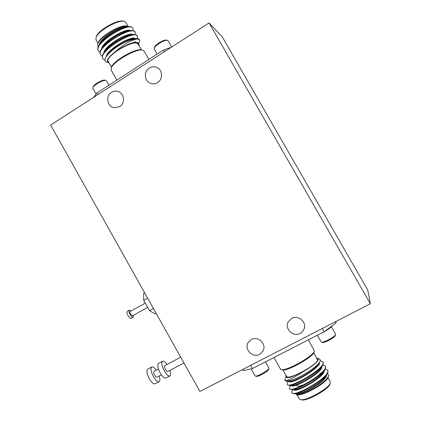<?xml version="1.0" encoding="UTF-8"?>
<svg xmlns="http://www.w3.org/2000/svg" width="421" height="421" viewBox="0 0 421 421"><rect width="100%" height="100%" fill="white"/><g stroke="black" fill="none" stroke-linecap="round" stroke-linejoin="round"><path stroke-width="0.63" d="M133.378 315.297L133.162 317.266C132.331 317.476 131.294 316.555 130.063 314.513C128.915 312.266 128.658 310.814 129.3 310.156L131.057 311.03M133.162 317.266L131.157 318.376C130.321 318.586 129.284 317.676 128.052 315.634C126.905 313.382 126.653 311.929 127.3 311.272L129.3 310.156M147.671 307.362L132.394 315.839L130.536 314.192C129.847 312.84 129.694 311.972 130.078 311.577L145.287 303.104M322.518 342.441L322.649 342.478C324.27 343.004 332.774 338.7 334.784 336.321L335.584 334.553M321.165 341.91L321.56 342.173C323.349 342.757 332.811 337.963 335.042 335.327L335.563 334.085L331.395 326.785M324.233 331.701L329.522 328.322M324.78 331.29C328.001 329.49 330.311 327.885 331.711 326.475L332.316 325.691M265.493 361.85L268.987 368.217C269.014 370.059 257.473 376.737 255.426 376.064L255.063 375.816M287.443 384.794L289.416 385.468C295.789 385.599 319.034 372.29 322.675 365.249L323.381 363.291L322.975 362.081M287.732 382.473L287.211 383.431L287.285 384.515C289.264 388.883 323.86 369.354 323.086 362.776L322.791 361.76L320.292 360.876M285.375 378.484L284.901 379.347L285.128 380.547C288.101 380.595 294.184 377.59 303.367 371.527C312.282 366.438 317.255 362.402 318.287 359.418L316.845 358.134M292.453 390.441L291.837 391.604L291.948 392.746C294.084 397.398 328.722 377.895 327.785 371.038L327.47 369.98L325.249 369.033M292.069 392.956L294.337 393.767C300.989 393.851 323.454 381.016 327.285 373.801L328.08 371.554L327.664 370.317M290.09 386.457L289.522 387.515L289.616 388.625C291.674 393.14 326.291 373.622 325.433 366.907L325.133 365.87L322.839 364.954M289.769 388.899L291.874 389.614C298.389 389.725 321.239 376.653 324.98 369.522L325.728 367.422L325.317 366.202M299.194 398.708L300.489 399.582C306.078 401.387 330.053 387.82 330.353 382.689L330.159 381.537L327.954 377.658M295.779 393.735L296.747 394.782C302.183 396.519 328.338 381.221 328.638 375.39L327.533 373.353M328.491 375.885L328.143 377.069C327.896 382.289 302.499 396.661 296.805 394.798L296.605 394.751M313.782 352.756L317.534 359.797C317.718 364.718 288.374 380.484 286.59 376.453L286.464 376.232M285.948 375.316L285.712 375.937M317.566 358.282L319.013 358.676L320.444 360.092L319.871 361.765C317.36 366.559 302.899 376.037 293.258 379.6C288.964 381.031 286.254 381.352 285.128 380.547M320.149 373.18L319.381 374.701M304.315 384.51C299.305 386.436 296.758 386.61 296.684 385.036M280.402 368.938L281.365 369.585C286.464 371.338 314.45 355.508 314.382 350.909L308.377 339.847M105.913 80.39L105.092 80.185C103.087 79.232 93.82 84.311 93.188 86.71L93.141 86.863M109.039 85.168L106.113 80.443C103.898 79.39 93.583 85.042 92.883 87.694L92.915 88.478M154.486 47.299L154.539 47.12C155.112 44.931 162.58 40.179 165.669 40.042L167.374 40.29M154.281 48.989L154.239 48.141C154.87 45.721 163.185 40.432 166.611 40.279L168.084 40.748L171.679 47.036M139.577 39.837L138.762 38.895L136.504 38.506C133.457 38.706 129.479 40.021 124.574 42.458C129.584 40.19 133.599 39.037 136.615 39.011C130.321 40.6 123.258 44.784 115.422 51.572C108.165 57.182 105.818 60.866 108.376 62.629L108.986 62.829M137.172 38.511L137.52 36.217L136.788 35.427C131.426 31.112 98.482 51.815 102.724 58.461L103.95 59.687L104.94 60.045M138.841 43.326L139.761 40.158L139.046 39.39L136.615 39.011M132.878 28.054L131.168 26.755L129.273 26.549C122.116 26.539 105.013 36.543 99.793 44.11C97.982 46.626 97.383 48.615 97.982 50.083L98.219 50.499M132.804 30.554L133.036 28.344L132.283 27.512C126.774 22.934 93.872 43.668 98.261 50.573L100.066 52.099M135.088 31.943L134.257 30.975L131.689 30.533C124.6 30.475 107.129 40.695 101.95 48.268C100.214 50.699 99.635 52.62 100.214 54.025L100.445 54.435M134.988 34.527L135.278 32.28L134.536 31.47C129.1 27.023 96.177 47.741 100.493 54.514L102.324 56.025M137.33 35.89L136.509 34.932L134.099 34.517C127.089 34.417 109.244 44.852 104.113 52.425C102.45 54.772 101.893 56.619 102.445 57.966L102.677 58.372M128.179 26.486L126.032 22.718L124.458 21.492C118.701 19.124 97.835 30.933 96.014 37.585L96.109 40.09M97.951 43.431L98.104 42.947C99.756 37.032 117.37 25.991 125.495 25.828C117.496 26.118 99.493 37.758 97.719 44.184L98.004 47.405M108.297 61.613L108.134 61.319C104.903 56.472 132.81 39.579 137.614 43.516L141.488 49.883M138.977 45.468L138.304 43.063L137.309 42.705L138.325 42.968L139.135 44.936M108.676 62.745L106.397 62.14C104.403 61.208 104.466 59.208 106.576 56.146C110.413 51.246 116.412 46.689 124.574 42.458M148.85 59.477L144.156 51.23L142.924 50.231C137.446 47.689 112.881 61.587 111.202 68.181L111.286 70.239M149.292 68.07C143.34 71.538 144.424 81.753 150.913 83.49C153.223 84.174 155.438 83.879 157.554 82.595C163.295 79.29 162.638 69.491 156.512 67.344C154.023 66.418 151.613 66.66 149.292 68.07M291.664 318.402L288.101 322.086C284.385 328.943 293.353 337.358 300.189 333.4L302.552 331.569L304.083 329.012C307.009 322.133 298.147 314.592 291.664 318.402M251.311 339.531L248.332 342.262C243.622 348.877 252.595 358.45 259.678 354.34L262.993 351.077C267.046 344.346 258.089 335.526 251.311 339.531M111.533 92.315C105.297 95.92 107.197 106.866 114.207 107.755L119.648 106.655C125.705 103.208 124.216 92.599 117.485 91.294C115.386 90.815 113.402 91.157 111.533 92.315M161.375 374.885L156.922 377.237C156.296 377.405 155.533 376.732 154.628 375.216C153.644 373.253 153.428 371.975 153.991 371.38L158.438 369.022M159.249 376.011C160.164 379.047 160.117 380.931 159.101 381.658C157.543 382.079 155.633 380.395 153.365 376.606C150.897 371.68 150.371 368.48 151.776 367.007C152.934 366.58 154.449 367.628 156.312 370.148M159.101 381.658L155.049 383.784C153.476 384.22 151.555 382.547 149.287 378.758C146.829 373.843 146.319 370.638 147.75 369.154L151.776 367.007M169.984 370.343C170.937 373.374 170.931 375.243 169.958 375.948C168.463 376.337 166.574 374.627 164.301 370.822C161.811 365.886 161.232 362.697 162.569 361.26C163.68 360.855 165.169 361.923 167.026 364.465M169.958 375.948L165.874 378.095C164.358 378.495 162.464 376.795 160.19 372.995C157.707 368.065 157.149 364.87 158.512 363.423L162.569 361.26M183.945 362.976L167.758 371.517C167.158 371.675 166.406 370.99 165.495 369.47C164.5 367.496 164.269 366.223 164.8 365.644L180.714 357.203M50.641 125.042L199.912 391.472L370.359 303.762L367.733 290.011L222.451 37.169L209.09 22.929L50.641 125.042M370.359 303.762L209.09 22.929M111.386 67.576L111.523 67.139C113.133 60.813 136.588 47.541 141.851 49.978L142.409 50.11M93.562 97.377L96.935 92.983L163.522 50.01L171.331 47.263M128.326 26.628C124.074 23.476 100.451 37.222 99.382 44.694M130.636 30.617C126.6 27.386 102.545 41.363 101.603 48.768M132.952 34.606C129.121 31.301 104.634 45.515 103.829 52.836M135.257 38.6C131.636 35.206 106.66 49.72 106.05 56.93M137.799 42.784C135.373 41.332 129.894 43.053 121.369 47.952L115.422 51.572M128.352 26.628L125.495 25.828M129.957 26.539L130.736 26.649M137.309 42.705L133.115 43.184C129.684 43.921 125.774 45.51 121.369 47.952M127.289 26.802L126.447 26.791C120.417 26.781 105.897 35.29 101.35 41.868L100.951 42.442M130.836 30.601L128.837 30.77C122.864 30.717 108.029 39.411 103.519 46L103.124 46.568M133.268 34.585L131.215 34.748C125.316 34.659 110.165 43.537 105.692 50.125L105.303 50.688M135.699 38.564L133.594 38.727C127.768 38.595 112.302 47.662 107.865 54.246L107.487 54.809M138.372 44.405L138.304 43.631M135.788 42.716L133.115 43.184M96.193 37.027L96.335 36.574C98.072 30.223 117.906 18.998 123.406 21.255L123.9 21.366M128.921 34.901L129.042 34.496M96.935 92.983L97.856 94.614M164.474 51.683L163.522 50.01M314.271 351.282L314.055 352.03C314.108 356.455 287.396 371.569 282.48 369.891L282.154 369.801M336.074 321.407L335.99 322.96L324.186 331.732L252.463 368.538L243.206 370.659L242.564 369.527M296.031 393.793L296.031 393.793C297.889 397.745 327.485 380.947 326.549 374.932M293.632 389.578L293.7 389.672C295.51 393.535 325.312 376.527 324.196 370.733M291.285 385.431L291.369 385.557C293.132 389.32 323.139 372.111 321.844 366.538M289.038 381.447L289.038 381.447C290.753 385.11 320.965 367.701 319.497 362.349L318.602 363.744C315.434 369.864 295.374 381.4 290.158 381.263L289.759 381.273M286.606 377.153L286.712 377.337C287.864 378.163 291.358 377.195 297.2 374.432L303.367 371.527M285.122 380.689L286.964 381.321L293.258 379.6M285.706 376.569L287.743 377.127C289.769 377.169 292.921 376.269 297.2 374.432M297.031 393.703L297.468 393.693C303.052 393.767 322.123 382.847 325.528 376.5L326.828 374.506M294.6 389.557L295.026 389.546C300.494 389.641 319.892 378.516 323.217 372.243L324.533 370.206M292.174 385.415L292.59 385.404C297.931 385.52 317.66 374.19 320.913 367.991L322.244 365.923M330.227 383.11L330.022 383.789C329.727 388.704 306.941 401.597 301.594 399.876L301.22 399.776M335.321 321.791L335.99 322.96M324.186 331.732L322.333 328.48M250.669 365.36L252.463 368.538M268.945 368.359L268.687 369.285C268.703 370.954 258.336 376.958 256.484 376.348L256.363 376.316M153.465 308.567L149.56 310.73L155.117 313.877L156.128 313.319M149.56 310.73L143.74 300.336L147.634 298.163M143.74 300.336L143.635 293.379L144.64 292.816M322.649 342.478L321.56 342.173M321.223 342.005L317.366 335.232M255.115 375.906L251.126 368.843M292.232 393.251L291.948 392.746M289.906 389.141L289.616 388.625M287.58 385.026L287.285 384.515M93.188 86.71L92.883 87.694M97.982 50.083L98.261 50.573M100.214 54.025L100.493 54.514M102.445 57.966L102.724 58.461M98.104 42.947L97.719 44.184M118.659 91.683L117.485 91.294M263.472 349.993L262.993 351.077M304.515 327.28L304.083 329.012M157.954 68.107L156.512 67.344M111.523 67.139L111.202 68.181M111.112 69.928L116.875 80.111M130.431 34.28L130.668 33.933M132.641 38.185L132.947 37.732M134.925 41.984L135.225 41.537M128.4 26.623L126.447 26.791M99.793 44.11L101.35 41.868M101.95 48.268L103.519 46M104.113 52.425L105.692 50.125M106.576 56.146L107.865 54.246M96.335 36.574L96.014 37.585M108.134 61.319L111.486 67.249M97.972 43.379L95.92 39.758M154.202 48.857L157.191 54.099M154.539 47.12L154.239 48.141M92.846 88.357L96.083 94.094M282.48 369.891L281.365 369.585M280.533 369.164L273.939 357.518M323.302 373.106L323.617 373.106M292.99 389.593L292.137 390.935M320.865 369.043L321.412 369.038M290.732 385.441L289.785 386.936M318.634 364.975L319.202 364.97M288.469 381.294L287.438 382.936M286.312 376.99L285.091 378.932M294.337 393.767L297.468 393.693M291.874 389.614L295.026 389.546M289.416 385.468L292.59 385.404M286.964 381.321L290.158 381.263M286.554 377.058L286.712 377.337M301.594 399.876L300.489 399.582M286.59 376.453L282.901 369.943M297 394.83L299.342 398.971M285.249 380.916L284.959 380.4M256.484 376.348L255.426 376.064"/></g></svg>
